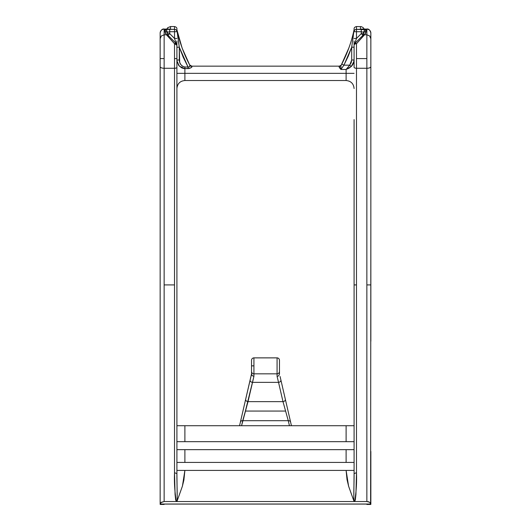 <?xml version="1.0" encoding="UTF-8"?>
<svg xmlns="http://www.w3.org/2000/svg" width="531" height="531" viewBox="0 0 531 531"><rect width="100%" height="100%" fill="white"/><g stroke="black" fill="none" stroke-linecap="round" stroke-linejoin="round"><path stroke-width="0.8" d="M354.091 119.601L354.091 284.908L356.487 284.908L356.487 68.273A2.396 0.969 180 0 1 354.091 67.304L354.091 44.684L354.091 67.304A2.396 0.969 0 0 0 356.487 68.273L366.861 68.273L366.861 284.908L370.85 284.908L370.85 66.66A3.989 1.62 180 0 1 366.861 68.273L366.861 34.794L364.531 34.794L356.487 43.715L356.487 58.576L366.861 58.576L356.487 58.576L356.487 68.273L366.861 68.273L366.861 501.536L369.676 502.273L370.85 504.025L160.15 504.025L161.324 502.273L164.139 501.536L164.139 284.908L174.513 284.908L174.513 472.736L175.077 494.507L175.668 499.863L176.338 501.536L164.139 501.536L366.861 501.536L354.662 501.536L355.332 499.863L355.923 494.514L356.487 472.736L356.487 43.715L364.518 34.794L366.861 34.794L366.861 29.125L360.476 29.125L360.476 26.55L360.476 29.125L366.861 29.125L366.861 68.273A3.989 1.62 0 0 0 370.85 66.66L370.85 37.216M279.465 372.105L279.465 360.27A2.396 2.396 0 0 0 277.076 357.874L253.924 357.874L253.924 373.837L277.076 373.837L277.076 357.874L253.924 357.874A2.396 2.396 0 0 0 251.535 360.27L251.535 365.852L253.924 365.852L253.924 357.874A2.396 2.396 0 0 0 251.535 360.27L251.535 372.105M176.909 44.684L176.909 45.201L176.206 43.509L168.168 35.471L176.206 43.509L174.513 43.715L174.513 58.576L176.909 58.576L176.909 45.201A2.396 1.487 180 0 0 174.513 43.715L166.482 34.794L164.139 34.794L161.318 35.949L160.15 38.75L160.15 58.576L164.139 58.576L164.139 29.125L170.524 29.125L170.524 26.55L174.513 26.55L174.513 29.344L167.882 29.391L164.935 29.962L165.234 32.935L166.469 34.794L164.139 34.794L164.139 68.273L174.513 68.273L174.513 43.715A2.396 1.168 -45 0 1 176.206 43.509L168.035 35.331A2.396 2.336 135 0 0 166.342 34.661L174.513 43.715L176.909 45.201L176.909 473.606M183.58 68.472L184.888 68.592L184.888 80.526C180.049 81.004 177.387 83.666 176.909 88.504M178.19 64.616L178.721 65.399M354.091 88.504C353.613 83.666 350.951 81.004 346.112 80.526L346.112 73.344L354.091 73.344L176.909 73.344L184.888 73.344L184.888 80.526L346.112 80.526L346.112 69.468L348.834 68.26L351.887 65.884L353.347 63.567L354.091 59.99L351.695 59.99L351.695 47.213L348.183 56.352L343.915 65.167L349.703 65.167L351.17 62.758L351.695 59.99L351.695 47.213L353.792 31.88M287.098 416.463L288.267 420.698L242.733 420.698L245.402 411.06L285.598 411.06L287.098 416.463M354.091 473.606L354.091 228.994M354.091 473.579L354.091 284.908L356.487 284.908L356.487 472.736L354.091 473.579L356.487 472.736C356.859 482.573 356.255 492.177 354.662 501.536L353.991 501.271L353.805 498.124L354.091 473.579C354.17 482.752 353.533 494.627 353.978 501.257L348.568 486.097L346.112 470.406L354.091 470.406L354.091 473.579L354.091 470.406L346.112 470.406L347.015 479.579L348.621 486.27L353.978 501.257L354.662 501.536L176.338 501.536L177.022 501.257L182.379 486.27L183.899 480.031L184.888 470.406L346.112 470.406L176.909 470.406L184.888 470.406L182.432 486.097L177.022 501.257C177.467 494.627 176.83 482.752 176.909 473.579L177.195 498.131L177.022 501.257L176.338 501.536C174.745 492.177 174.141 482.573 174.513 472.736L176.909 473.579L176.909 67.304A2.396 0.969 180 0 1 174.513 68.273L174.513 284.908L164.139 284.908L164.139 68.273L174.513 68.273L174.513 472.736M354.091 41.02L354.091 45.201A2.396 1.487 0 0 1 356.487 43.715A2.396 1.487 180 0 0 354.091 45.201A2.396 2.396 0 0 1 354.794 43.509L362.965 35.331L354.794 43.509A2.396 1.168 45 0 1 356.487 43.715L354.794 43.509A2.396 2.396 0 0 0 354.091 45.201M362.832 35.471L364.518 34.794L362.832 35.471L354.794 43.509L356.487 38.431L361.272 33.639L363.669 33.639A2.396 2.37 -0 0 1 366.065 31.269L366.065 29.962C365.786 29.577 364.193 29.371 361.272 29.344L356.487 29.344L356.487 26.55L356.487 29.344L365.706 29.723L366.065 29.962L365.766 32.935L364.658 34.661A2.396 2.336 -135 0 0 362.965 35.331A2.396 2.336 45 0 1 364.658 34.661L366.065 31.269A2.396 2.37 180 0 0 363.669 33.639L363.669 32.331L362.965 35.331L361.272 33.639L361.272 31.721L356.487 31.721L356.487 38.431L361.272 33.639L363.669 33.639L363.523 34.462M160.15 37.216L160.15 38.75L161.318 35.949L164.139 34.794L164.139 29.125A3.989 3.963 180 0 0 160.15 33.088L160.15 35.73M168.951 29.006L164.139 29.105C161.716 29.338 160.382 30.672 160.15 33.088L160.15 119.229M160.15 451.542L160.15 504.364L160.813 502.671L164.139 501.536L164.139 68.273A3.989 1.62 180 0 1 160.15 66.66L160.15 504.078L370.85 504.078L370.85 451.423M346.112 441.673L184.888 441.673L184.888 425.716L346.112 425.716L346.112 441.673L354.091 441.673L346.112 441.673L346.112 425.716L176.909 425.716L184.888 425.716L184.888 441.673L346.112 441.673M346.112 462.428L184.888 462.428L184.888 449.657L346.112 449.657L346.112 462.428L354.091 462.428L346.112 462.428L346.112 449.657L176.909 449.657L184.888 449.657L184.888 462.428L346.112 462.428M176.909 31.721L176.909 28.946C177.022 27.765 176.219 26.968 174.513 26.55L174.513 29.344A2.396 2.376 0 0 1 176.909 31.721C176.763 30.274 175.967 29.484 174.513 29.344L174.513 31.721L174.513 29.344L169.728 29.344C166.807 29.371 165.214 29.577 164.935 29.962L164.935 31.269A2.396 2.37 0 0 1 167.331 33.639A2.396 2.37 180 0 0 164.935 31.269L166.342 34.661A2.396 2.336 -45 0 1 168.035 35.331L167.331 33.639L169.728 33.639L168.035 35.331L169.728 33.639L169.728 29.344L169.728 31.721L167.331 32.331A2.396 2.376 180 0 0 164.935 29.962A2.396 2.376 0 0 1 167.331 32.331L169.728 31.721L176.909 31.721L174.513 31.721L174.513 38.431L176.909 38.431L174.513 38.431L176.206 43.509L168.168 35.471L166.482 34.794L168.168 35.471L167.331 33.639L167.331 32.331L167.331 33.639L169.728 33.639L174.513 38.431L169.728 33.639L169.728 31.721L174.513 31.721L174.513 38.431L176.206 43.509A2.396 2.396 180 0 1 176.909 45.201L176.909 41.02M191.837 66.946L191.917 66.388L191.499 67.357L189.673 68.38L184.888 68.592L184.888 73.344L346.112 73.344L346.112 69.468L340.915 69.468L339.077 66.402A2.396 2.29 27.9 0 0 341.194 65.207L341.791 64.059L341.194 65.207L339.077 66.402L341.194 65.207A2.396 2.29 27.9 0 1 339.077 66.402C338.957 66.972 339.568 67.995 340.915 69.468L343.915 65.167L349.703 65.167L351.17 62.758M191.014 67.749L191.499 67.357M370.618 503.215L370.85 228.828M370.85 341.227L370.85 284.908L366.861 284.908L366.861 501.536M370.85 119.11L370.85 38.75L369.682 35.949L366.861 34.794L369.682 35.949L370.85 38.75L370.85 33.088A3.989 3.963 180 0 0 366.861 29.125C369.284 29.364 370.618 30.685 370.85 33.088C370.618 30.672 369.284 29.338 366.861 29.105L360.476 29.125L366.861 29.105A3.989 3.982 0 0 1 370.85 33.088M354.091 425.716L346.112 425.716L354.091 425.716M240.915 419.842L239.561 425.716L241.572 425.716L248.004 401.648L282.996 401.648L285.598 411.06L245.402 411.06L252.457 382.36L278.543 382.36L282.996 401.648L248.004 401.648L253.924 376.353L253.924 373.837L277.076 373.837L277.076 376.353L278.543 382.36L252.457 382.36L253.924 376.353L253.924 373.837A2.396 2.396 0 0 1 251.535 371.441L251.535 374.076L245.136 401.549M241.572 425.716L242.733 420.698L288.267 420.698L289.428 425.716L291.439 425.716L286.508 404.343M285.864 401.549L280.083 376.499M243.775 407.463L241.545 417.1M176.909 462.428L184.888 462.428L176.909 462.428M354.091 449.657L346.112 449.657L354.091 449.657M176.909 441.673L184.888 441.673L176.909 441.673M362.049 29.006L366.861 29.105M164.139 29.105L170.259 29.105L164.139 29.105A3.989 3.982 -0 0 0 160.15 33.088C160.382 30.685 161.716 29.364 164.139 29.125L170.524 29.125L170.524 26.55L167.703 27.718L166.84 29.006M367.618 501.583L368.879 501.881M370.824 504.45L366.861 504.45M164.139 58.576L160.15 58.576L160.15 66.66A3.989 1.62 0 0 0 164.139 68.273L164.139 58.576M164.139 504.45L160.282 504.45M341.791 64.059L349.099 47.432L341.194 65.207L341.791 64.059L343.915 65.167L341.791 64.059C347.387 53.286 351.462 41.942 354.018 30.035C351.462 41.942 347.387 53.286 341.791 64.059M177.454 33.818L176.982 30.035C179.617 42.341 183.892 54.062 189.799 65.187C183.905 54.089 179.631 42.367 176.982 30.035L182.113 48.049M178.336 40.621L179.305 47.213L179.697 62.386L180.812 64.563L182.571 66.269L184.888 67.006L188.054 67.006L183.241 57.302L179.305 47.213L188.054 67.006L188.817 67.118M181.622 65.499L182.578 66.275M347.068 68.506L349.703 65.167L346.112 69.468L340.915 69.468L340.889 67.703M353.991 61.344L351.237 66.548M350.088 67.47L348.834 68.26M342.382 67.391L340.915 69.468L343.915 65.167L351.695 47.213L354.018 30.035A2.396 2.396 0 0 0 354.091 29.444A2.396 2.396 0 0 1 354.018 30.035L353.918 30.844M343.152 66.282L342.827 66.753M189.713 66.488L189.799 65.187C183.892 54.062 179.617 42.341 176.982 30.035A2.396 2.396 0 0 1 176.909 29.444A2.396 2.396 0 0 0 176.982 30.035L179.305 47.213L179.305 59.99L176.909 59.99L177.487 63.162M179.146 65.924L181.721 67.868L183.261 68.406M340.948 66.176L340.889 67.138M340.962 66.07L340.889 68.287M353.785 31.933L353.653 32.975M353.321 35.65L352.962 38.385M351.708 47.126L354.091 47.213L351.695 47.213M353.546 33.818L353.493 34.263M352.942 38.551L352.684 40.449M351.243 66.541L346.112 69.468L349.703 65.167L351.243 66.541L349.703 65.167L351.695 59.99L354.091 59.99M182.133 48.095L189.64 64.888L191.757 66.156L339.243 66.156C340.822 65.598 341.526 65.174 341.36 64.882M188.505 67.112L188.054 67.006C189.673 66.946 190.257 66.342 189.799 65.187L189.899 65.486M178.044 38.431L177.48 34.057L178.038 38.418M177.46 33.898L177.361 33.114M177.991 38.059L177.513 34.303M188.087 68.592L189.016 68.519M177.208 31.88L177.48 34.044M189.799 65.187L189.799 65.187A2.396 2.297 152.2 0 0 191.917 66.388L191.917 66.388A2.396 2.297 -27.8 0 1 189.799 65.187L189.726 65.054M179.305 47.213L176.909 47.213L179.305 47.213M176.909 29.444A2.396 2.396 0 0 0 176.982 30.035M191.917 66.388C192.249 67.291 190.961 68.028 188.054 68.592L188.054 67.006L188.054 68.592L184.888 68.592L184.888 67.006L188.054 67.006M176.909 59.99L179.305 59.99C179.458 63.78 181.317 66.123 184.888 67.006L184.888 68.592L179.398 66.189L176.962 60.985M176.909 58.576L174.513 58.576L174.513 68.273A2.396 0.969 0 0 0 176.909 67.304L176.909 58.576M168.035 35.331L167.696 34.907M251.535 373.837L250.121 379.944A2.396 1.865 13 0 0 252.457 382.36A2.396 1.865 -167 0 1 250.121 379.944L245.674 399.226A2.396 1.865 13 0 0 248.004 401.648A2.396 1.865 -167 0 1 245.674 399.226L240.397 422.092A2.396 1.912 13 0 1 242.733 420.698A2.396 1.912 -167 0 0 240.397 422.092L239.561 425.716M253.924 376.353L252.232 375.669L251.535 374.076L252.232 375.669L253.924 376.353M253.924 365.852L251.535 365.852L251.535 371.441A2.396 2.396 0 0 0 253.924 373.837L253.924 365.852M291.439 425.716L285.326 399.226A2.396 1.865 167 0 1 282.996 401.648L278.543 382.36A2.396 1.865 -13 0 0 280.879 379.944A2.396 1.865 167 0 1 278.543 382.36L277.076 376.353L277.992 376.167L277.076 376.353L277.076 357.874A2.396 2.396 0 0 1 279.465 360.27L279.465 371.441A2.396 2.396 0 0 1 277.076 373.837A2.396 2.396 0 0 0 279.465 371.441L279.465 374.076L278.768 375.669L279.465 374.076M285.326 399.226A2.396 1.865 -13 0 1 282.996 401.648L288.267 420.698A2.396 1.912 -13 0 1 290.603 422.092A2.396 1.912 167 0 0 288.267 420.698L289.428 425.716M277.992 376.167L278.768 375.669L277.992 376.167M363.523 34.475L363.317 34.893M363.304 34.913L362.965 35.331L361.272 33.639L361.272 31.721L363.669 32.331A2.396 2.376 0 0 1 366.065 29.962A2.396 2.376 180 0 0 363.669 32.331L361.272 31.721L361.272 29.344L361.272 31.721L354.091 31.721L356.487 31.721L356.487 29.344L356.487 38.431L354.091 38.431L356.487 38.431L354.794 43.509M356.487 29.344C355.033 29.484 354.237 30.274 354.091 31.721A2.396 2.376 -0 0 1 356.487 29.344M364.16 29.006L363.297 27.718L361.412 26.663L356.487 26.55C354.781 26.968 353.978 27.765 354.091 28.946L354.091 31.721M366.861 29.006C368.766 28.76 370.094 30.094 370.85 33.002M164.139 29.006C162.234 28.76 160.906 30.094 160.15 33.002"/></g></svg>

